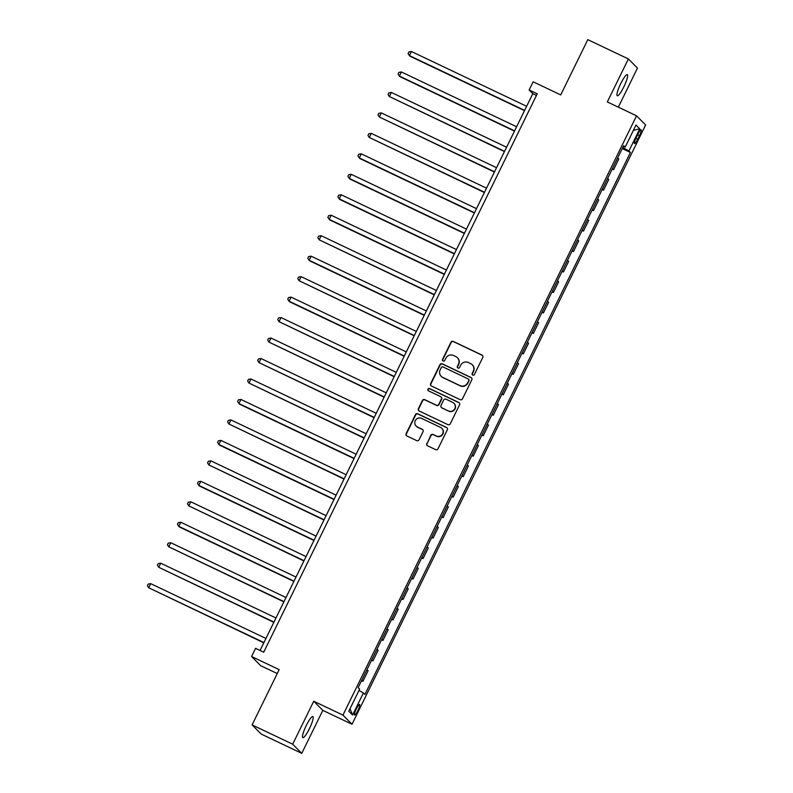<?xml version="1.0" encoding="UTF-8"?>
<svg xmlns="http://www.w3.org/2000/svg" width="793" height="793" viewBox="0 0 793 793"><rect width="100%" height="100%" fill="white"/><g stroke="black" fill="none" stroke-linecap="round" stroke-linejoin="round"><path stroke-width="1.19" d="M472.757 375.089A1.259 1.229 -44.8 0 0 474.422 374.494L482.788 357.415A1.794 1.764 -44.8 0 0 481.975 355.056L453.309 341.416A1.794 1.764 -44.8 0 0 450.92 342.269L442.553 359.338A1.259 1.229 -44.8 0 0 443.118 360.993A1.259 1.229 -44.8 0 0 444.784 360.399L445.874 358.198A5.739 5.63 -44.8 0 1 453.487 355.472L455.876 356.612A5.739 5.63 -44.8 0 1 458.453 364.175L457.373 366.386A1.259 1.229 -44.8 0 0 457.938 368.041A1.259 1.229 -44.8 0 0 459.603 367.446L460.683 365.236A5.739 5.63 -44.8 0 1 468.306 362.52L470.695 363.66A5.739 5.63 -44.8 0 1 473.272 371.223L472.192 373.434A1.259 1.229 -44.8 0 0 472.757 375.089M309.419 728.658A11.697 2.101 115.4 0 0 312.868 716.525A11.697 2.101 115.4 0 0 306.276 725.496A11.697 2.101 115.4 0 0 302.827 737.639A11.697 2.101 115.4 0 0 309.419 728.658M623.863 86.794A11.697 2.101 115.4 0 0 627.313 74.661A11.697 2.101 115.4 0 0 620.721 83.632A11.697 2.101 115.4 0 0 617.271 95.775A11.697 2.101 115.4 0 0 623.863 86.794M357.841 710.548A5.848 1.051 115.4 0 0 359.566 704.471A5.848 1.051 115.4 0 0 356.265 708.962A5.848 1.051 115.4 0 0 354.54 715.028A5.848 1.051 115.4 0 0 357.841 710.548M426.793 443.446A1.794 1.764 -44.8 0 0 427.596 445.815L435.644 449.641A1.794 1.764 -44.8 0 0 438.023 448.788L447.311 429.826A1.794 1.764 -44.8 0 0 446.509 427.457L417.832 413.817A1.794 1.764 -44.8 0 0 415.453 414.67L406.165 433.632A1.794 1.764 -44.8 0 0 406.968 436.001L416.682 440.621A1.794 1.764 -44.8 0 0 419.061 439.778L423.046 431.66A1.794 1.764 -44.8 0 0 422.233 429.291L417.415 427.001A4.798 4.708 -44.8 0 1 415.681 419.983A4.798 4.708 -44.8 0 1 421.628 418.407L440.511 427.377A4.798 4.708 -44.8 0 1 442.246 434.405A4.798 4.708 -44.8 0 1 436.299 435.981L433.147 434.485A1.794 1.764 -44.8 0 0 430.768 435.327L427.04 443.693A1.794 1.764 -44.8 0 0 427.239 445.587M618.332 107.164L637.463 68.089L628.373 58.95L587.801 39.65L560.73 94.912L533.134 81.788L529.119 89.976L537.238 93.842L263.702 652.193L255.584 648.337L251.579 656.525L260.669 665.674L277.253 673.554M292.667 744.201L301.766 753.35L322.82 710.369L313.731 701.22L292.667 744.201L252.095 724.911L279.166 669.639L251.579 656.525M313.731 701.22L342.943 715.117L636.531 115.818L645.621 124.967L352.033 724.257L342.943 715.117M628.373 58.95L607.319 101.93L636.531 115.818M460.128 399.652A1.794 1.764 -44.8 0 0 462.507 398.8L471.805 379.837A1.794 1.764 -44.8 0 0 470.992 377.478L442.316 363.838A1.794 1.764 -44.8 0 0 439.937 364.691L430.649 383.653A1.794 1.764 -44.8 0 0 431.451 386.013L460.128 399.652M459.553 404.826L450.265 423.799A1.794 1.764 -44.8 0 1 447.886 424.642L419.21 411.012A1.794 1.764 -44.8 0 1 418.407 408.643L422.382 400.524A1.794 1.764 -44.8 0 1 424.761 399.682L436.388 405.213A1.794 1.764 -44.8 0 0 438.777 404.361L441.414 398.978A1.794 1.764 -44.8 0 0 440.601 396.609L428.498 390.85A1.259 1.229 -44.8 0 1 428.042 389.016A1.259 1.229 -44.8 0 1 429.598 388.6L458.75 402.467A1.794 1.764 -44.8 0 1 459.553 404.826M301.766 753.35L261.184 734.05L252.095 724.911M637.929 134.096L636.164 137.695A5.66 1.021 115.4 0 0 634.489 143.573A5.66 1.021 115.4 0 0 637.681 139.231L639.455 135.623A5.66 1.021 115.4 0 0 641.121 129.745A5.66 1.021 115.4 0 0 637.929 134.096M623.278 146.437L625.152 147.151L623.665 145.654L358.149 687.63L359.635 689.127L348.801 711.232L352.588 715.038L350.04 708.704M625.152 147.151L635.976 125.036L639.763 128.853L628.928 150.957L622.723 147.567M622.237 148.559L630.415 152.444L628.928 150.957M630.415 152.444L364.909 694.43L363.422 692.933L352.588 715.038M322.82 710.369L352.033 724.257M529.119 89.976L532.807 93.683L260.054 650.458M536.465 95.428L532.807 93.683M612.206 169.028L613.574 169.672L618.788 159.036L617.658 157.896M602.184 189.497L603.552 190.142L608.766 179.496L607.636 178.366M592.153 209.957L593.521 210.611L598.735 199.965L597.605 198.835M582.131 230.426L583.499 231.08L588.713 220.434L587.583 219.304M572.1 250.895L573.468 251.55L578.682 240.903L577.552 239.764M562.078 271.365L563.436 272.009L568.65 261.373L567.53 260.233M552.047 291.834L553.415 292.478L558.629 281.842L557.499 280.702M542.015 312.303L543.383 312.948L548.597 302.302L547.467 301.171M531.994 332.763L533.362 333.417L538.576 322.771L537.446 321.641M521.963 353.232L523.33 353.886L528.544 343.24L527.414 342.11M511.941 373.701L513.309 374.355L518.523 363.709L517.393 362.57M501.91 394.171L503.277 394.815L508.491 384.179L507.361 383.039M491.888 414.64L493.256 415.284L498.47 404.648L497.34 403.508M481.857 435.109L483.224 435.754L488.438 425.107L487.308 423.977M471.835 455.569L473.193 456.223L478.407 445.577L477.287 444.447M461.804 476.038L463.171 476.692L468.385 466.046L467.255 464.906M451.782 496.507L453.14 497.161L458.354 486.515L457.234 485.375M441.751 516.977L443.118 517.621L448.332 506.985L447.202 505.845M431.719 537.446L433.087 538.09L438.301 527.454L437.171 526.314M421.698 557.915L423.065 558.559L428.279 547.913L427.149 546.783M411.666 578.375L413.034 579.029L418.248 568.383L417.118 567.253M401.645 598.844L403.013 599.498L408.226 588.852L407.096 587.712M391.613 619.313L392.981 619.967L398.195 609.321L397.065 608.181M381.592 639.782L382.96 640.427L388.173 629.791L387.043 628.651M371.56 660.252L372.928 660.896L378.142 650.26L377.012 649.12M361.539 680.711L362.897 681.365L368.111 670.719L366.99 669.589M613.574 169.672L612.444 168.542M603.552 190.142L602.422 189.012M593.521 210.611L592.391 209.471M583.499 231.08L582.369 229.94M573.468 251.55L572.338 250.41M563.436 272.009L562.316 270.879M553.415 292.478L552.285 291.348M543.383 312.948L542.253 311.818M533.362 333.417L532.232 332.277M523.33 353.886L522.2 352.746M513.309 374.355L512.179 373.216M503.277 394.815L502.147 393.685M493.256 415.284L492.126 414.154M483.224 435.754L482.094 434.623M473.193 456.223L472.073 455.083M463.171 476.692L462.041 475.552M453.14 497.161L452.02 496.021M443.118 517.621L441.988 516.491M433.087 538.09L431.957 536.96M423.065 558.559L421.935 557.429M413.034 579.029L411.904 577.889M403.013 599.498L401.882 598.358M392.981 619.967L391.851 618.827M382.96 640.427L381.829 639.297M372.928 660.896L371.798 659.766M362.897 681.365L361.777 680.235M358.961 690.505L363.422 692.933M633.389 130.32L639.763 128.853M472.549 374.96A1.259 1.229 -44.8 0 1 472.44 373.681L473.52 371.471A5.739 5.63 -44.8 0 0 472.489 364.998L472.241 364.75M457.432 357.712L457.67 357.96A5.739 5.63 -44.8 0 1 458.701 364.423L457.62 366.634A1.259 1.229 -44.8 0 0 457.73 367.922M482.58 355.522A1.794 1.764 -44.8 0 0 482.223 355.304L453.546 341.664A1.794 1.764 -44.8 0 0 451.167 342.517L442.801 359.586A1.259 1.229 -44.8 0 0 442.91 360.874M471.597 377.944A1.794 1.764 -44.8 0 0 471.24 377.726L442.563 364.086A1.794 1.764 -44.8 0 0 440.184 364.939L430.896 383.901A1.794 1.764 -44.8 0 0 431.095 385.794M468.703 380.551A1.259 1.229 -44.8 0 0 468.138 378.895L442.97 366.921A1.259 1.229 -44.8 0 0 441.304 367.516L440.165 369.845A5.739 5.63 -44.8 0 0 442.742 377.409L459.95 385.596A5.739 5.63 -44.8 0 0 467.563 382.88L468.95 380.789A1.259 1.229 -44.8 0 0 468.722 379.381L468.485 379.133M441.186 376.318L441.433 376.566A5.739 5.63 -44.8 0 0 442.99 377.656L442.742 377.409M468.95 380.789L467.811 383.128A5.739 5.63 -44.8 0 1 460.188 385.844L442.99 377.656M441.086 396.956L441.334 397.204A1.794 1.764 -44.8 0 1 441.651 399.226L439.015 404.608A1.794 1.764 -44.8 0 1 436.636 405.461L425.008 399.93A1.794 1.764 -44.8 0 0 422.629 400.772L418.654 408.891A1.794 1.764 -44.8 0 0 418.853 410.784M459.355 402.943A1.794 1.764 -44.8 0 0 458.998 402.715L429.846 388.848A1.259 1.229 -44.8 0 0 428.289 390.731M448.461 410.952A4.798 4.708 -44.8 0 0 453.963 403.27A4.798 4.708 -44.8 0 0 452.674 402.348L446.023 399.186A1.794 1.764 -44.8 0 0 443.644 400.039L441.007 405.421A1.794 1.764 -44.8 0 0 441.81 407.78L448.709 411.19A4.798 4.708 -44.8 0 0 454.211 403.518L453.963 403.27M441.324 407.443L441.572 407.691A1.794 1.764 -44.8 0 0 442.058 408.028L441.81 407.78M448.709 411.19L442.058 408.028M441.8 428.299L442.048 428.547A4.798 4.708 -44.8 0 1 436.537 436.229L433.394 434.733A1.794 1.764 -44.8 0 0 431.015 435.575L427.04 443.693M416.117 426.079L416.365 426.327A4.798 4.708 -44.8 0 0 417.663 427.249L417.415 427.001M422.838 429.766A1.794 1.764 -44.8 0 0 422.481 429.538L417.663 427.249M447.113 427.933A1.794 1.764 -44.8 0 0 446.756 427.705L418.08 414.065A1.794 1.764 -44.8 0 0 415.701 414.917L406.403 433.88A1.794 1.764 -44.8 0 0 406.611 435.773M526.631 106.302L411.408 51.505L409.406 55.599L410.011 56.214L524.5 110.653M411.408 51.505L408.881 51.912L408.078 53.547L409.406 55.599L524.629 110.396M516.61 126.771L401.377 71.965L399.375 76.059L399.989 76.683L514.469 131.123M401.377 71.965L398.849 72.381L398.046 74.017L399.375 76.059L514.598 130.855M506.578 147.23L391.355 92.434L389.343 96.528L504.447 151.592M391.355 92.434L388.828 92.85L388.025 94.486L389.343 96.528L504.576 151.324M496.547 167.7L381.324 112.903L379.322 116.997L494.416 172.061M381.324 112.903L378.796 113.31L377.993 114.955L379.322 116.997L494.545 171.794M486.525 188.169L371.302 133.373L369.29 137.467L484.394 192.53M371.302 133.373L368.775 133.779L367.972 135.415L369.29 137.467L484.523 192.263M476.494 208.638L361.271 153.842L359.269 157.936L359.883 158.55L474.363 212.99M361.271 153.842L358.743 154.248L357.94 155.884L359.269 157.936L474.492 212.732M466.472 229.108L351.249 174.311L349.237 178.405L349.852 179.02L464.331 233.459M351.249 174.311L348.722 174.718L347.919 176.353L349.237 178.405L464.46 233.201M456.441 249.577L341.218 194.771L339.216 198.865L339.83 199.489L454.31 253.929M341.218 194.771L338.69 195.187L337.887 196.823L339.216 198.865L454.439 253.661M446.419 270.036L331.187 215.24L329.184 219.334L329.799 219.958L444.278 274.398M331.187 215.24L328.659 215.656L327.866 217.292L329.184 219.334L444.407 274.13M436.388 290.506L321.165 235.709L319.163 239.803L434.257 294.867M321.165 235.709L318.637 236.116L317.834 237.761L319.163 239.803L434.386 294.599M426.366 310.975L311.134 256.179L309.131 260.273L309.746 260.887L424.225 315.336M311.134 256.179L308.606 256.585L307.803 258.221L309.131 260.273L424.354 315.069M416.335 331.444L301.112 276.648L299.1 280.742L414.204 335.796M301.112 276.648L298.584 277.054L297.781 278.69L299.1 280.742L414.333 335.538M406.303 351.914L291.081 297.117L289.078 301.211L289.693 301.826L404.172 356.265M291.081 297.117L288.553 297.524L287.75 299.159L289.078 301.211L404.301 356.007M396.282 372.373L281.059 317.577L279.047 321.671L394.151 376.734M281.059 317.577L278.531 317.993L277.728 319.629L279.047 321.671L394.28 376.467M386.25 392.842L271.028 338.046L269.025 342.14L384.119 397.204M271.028 338.046L268.5 338.462L267.697 340.098L269.025 342.14L384.248 396.936M376.229 413.312L261.006 358.515L258.994 362.609L374.088 417.673M261.006 358.515L258.478 358.922L257.675 360.567L258.994 362.609L374.227 417.405M366.197 433.781L250.975 378.985L248.972 383.078L364.066 438.142M250.975 378.985L248.447 379.391L247.644 381.027L248.972 383.078L364.195 437.875M356.176 454.25L240.943 399.454L238.941 403.548L239.555 404.162L354.035 458.602M240.943 399.454L238.425 399.86L237.622 401.496L238.941 403.548L354.164 458.344M346.144 474.72L230.922 419.923L228.919 424.007L344.013 479.071M230.922 419.923L228.394 420.33L227.591 421.965L228.919 424.007L344.142 478.813M336.123 495.179L220.89 440.383L218.888 444.476L219.502 445.101L333.982 499.54M220.89 440.383L218.362 440.799L217.56 442.435L218.888 444.476L334.111 499.273M326.092 515.648L210.869 460.852L208.866 464.946L323.96 520.01M210.869 460.852L208.341 461.268L207.538 462.904L208.866 464.946L324.089 519.742M316.07 536.118L200.837 481.321L198.835 485.415L199.449 486.03L313.929 540.479M200.837 481.321L198.309 481.728L197.507 483.373L198.835 485.415L314.058 540.211M306.039 556.587L190.816 501.791L188.803 505.884L303.907 560.948M190.816 501.791L188.288 502.197L187.485 503.833L188.803 505.884L304.036 560.681M296.007 577.056L180.784 522.26L178.782 526.354L179.396 526.968L293.876 581.408M180.784 522.26L178.256 522.666L177.454 524.302L178.782 526.354L294.005 581.15M285.986 597.525L170.763 542.719L168.75 546.813L283.854 601.877M170.763 542.719L168.235 543.136L167.432 544.771L168.75 546.813L283.983 601.619M275.954 617.985L160.731 563.189L158.729 567.282L273.823 622.346M160.731 563.189L158.203 563.605L157.401 565.24L158.729 567.282L273.952 622.079M265.933 638.454L150.71 583.658L148.697 587.752L263.791 642.816M150.71 583.658L148.182 584.074L147.379 585.71L148.697 587.752L263.92 642.548M637.602 134.751L639.455 135.623M635.847 138.349L637.681 139.231"/></g></svg>
